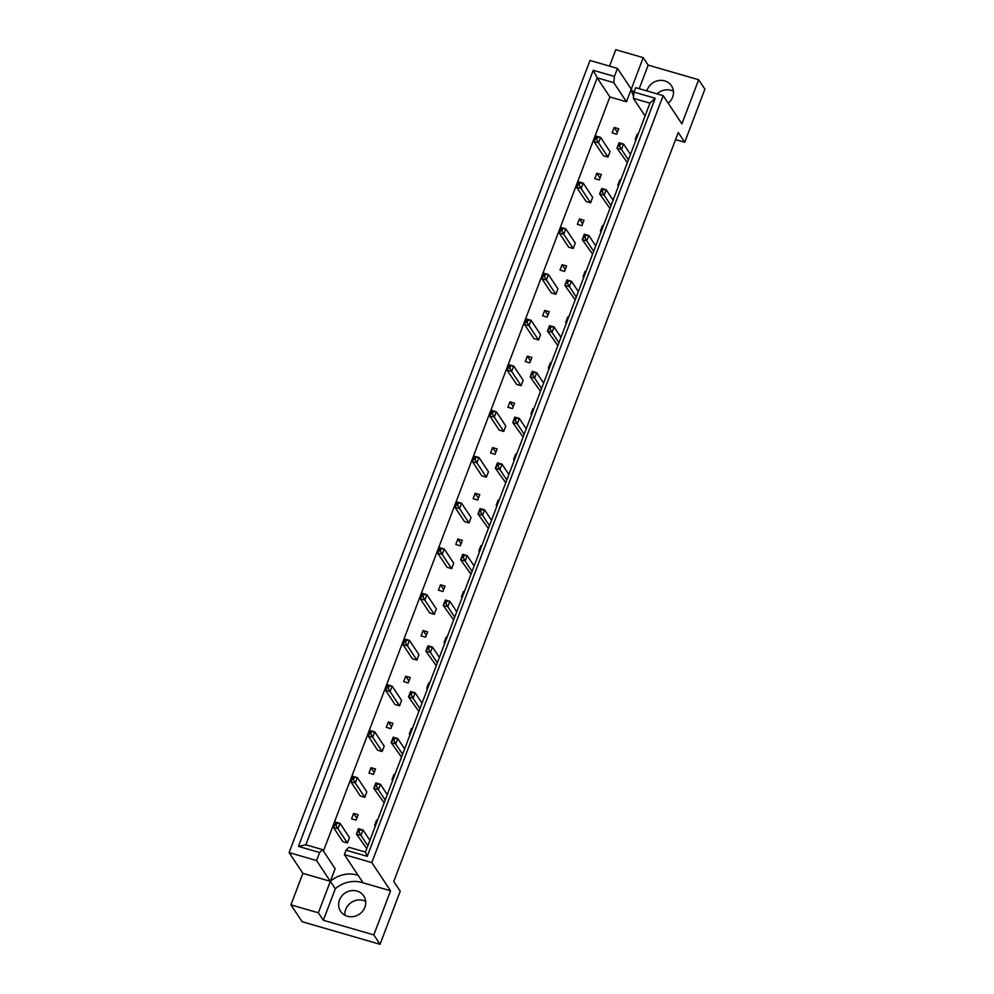 <?xml version="1.0" encoding="UTF-8"?>
<svg xmlns="http://www.w3.org/2000/svg" width="994" height="994" viewBox="0 0 994 994"><rect width="100%" height="100%" fill="white"/><g stroke="black" fill="none" stroke-linecap="round" stroke-linejoin="round"><path stroke-width="1.49" d="M657.071 93.883A13.891 12.773 146.4 0 1 670.962 90.305A13.891 12.773 146.4 0 1 673.423 91.311M646.87 90.926A13.891 12.773 146.4 0 1 664.713 80.899A13.891 12.773 146.4 0 1 671.497 85.819A13.891 12.773 146.4 0 1 668.204 103.252M344.918 915.25A13.891 12.773 146.4 0 1 363.208 900.452A13.891 12.773 146.4 0 1 365.68 901.459M356.97 891.046A13.891 12.773 -33.6 0 0 341.737 896.079A13.891 12.773 -33.6 0 0 340.607 911.336A13.891 12.773 -33.6 0 0 347.391 916.244A13.891 12.773 -33.6 0 0 362.624 911.212A13.891 12.773 -33.6 0 0 363.754 895.967A13.891 12.773 -33.6 0 0 356.97 891.046M371.818 862.581L344.371 854.616L363.108 882.834L390.555 890.786L373.806 934.894L380.056 944.3L400.222 891.196L393.761 881.467L678.256 132.525L684.717 142.254L704.895 89.149L698.645 79.744L681.896 123.852L663.16 95.635L371.818 862.581L390.555 890.786M609.533 66.113L615.771 49.7L643.217 57.652L626.468 101.761L609.881 96.965L597.195 77.855L305.866 844.788L322.441 849.597L335.14 868.706L330.343 881.305L335.301 888.76A27.782 25.558 146.4 0 1 362.077 882.51A27.782 25.558 146.4 0 1 363.108 882.834M358.151 875.379A27.782 25.558 -33.6 0 0 357.132 875.055A27.782 25.558 -33.6 0 0 330.343 881.305L302.897 873.353L290.919 904.851L302.126 921.711L380.056 944.3M302.897 873.353L289.105 852.591L590.014 60.46L617.473 68.412L614.416 76.439L613.77 82.664L597.195 77.855L593.232 70.301L614.416 76.439M617.473 68.412L631.252 89.162A27.782 25.558 -33.6 0 0 633.6 96.157M609.881 96.965L323.423 851.075M636.023 139.806L635.141 139.558L637.204 134.153L638.073 134.414M612.13 132.885L614.18 127.48L618.715 128.798L616.665 134.202L612.13 132.885M627.338 162.668L616.988 148.156L619.038 142.751L623.561 144.068L621.511 149.46L628.407 159.848M597.444 137.247L596.176 136.874L595.356 139.036L596.624 139.409L597.444 137.247L600.55 137.396L610.03 151.66L607.98 157.064L603.445 155.747L593.965 141.483L596.015 136.079L600.55 137.396L598.5 142.801L607.98 157.064M618.653 185.543L617.771 185.282L619.834 179.877L620.703 180.138M594.76 178.609L596.81 173.217L601.345 174.522L599.295 179.926L594.76 178.609M609.968 208.405L599.618 193.88L601.668 188.475L606.191 189.792L604.141 195.197L611.037 205.572M580.074 182.971L578.806 182.61L577.986 184.76L579.253 185.132L580.074 182.971L583.18 183.12L592.66 197.384L590.61 202.788L586.075 201.471L576.595 187.207L578.645 181.815L583.18 183.12L581.13 188.525L590.61 202.788M601.283 231.267L600.401 231.006L602.463 225.613L603.333 225.862M577.39 224.346L579.44 218.941L583.975 220.258L581.925 225.65L577.39 224.346M592.598 254.129L582.248 239.604L584.298 234.211L588.821 235.516L586.771 240.921L593.666 251.308M562.703 228.707L561.436 228.334L560.616 230.496L561.883 230.857L562.703 228.707L565.81 228.856L575.29 243.12L573.24 248.512L568.705 247.208L559.224 232.944L561.275 227.539L565.81 228.856L563.76 234.249L573.24 248.512M583.913 276.991L583.031 276.742L585.081 271.337L585.963 271.598M560.02 270.07L562.07 264.665L566.605 265.982L564.555 271.387L560.02 270.07M575.228 299.853L564.878 285.34L566.928 279.935L571.451 281.252L569.4 286.645L576.296 297.032M545.333 274.431L544.066 274.058L543.246 276.22L544.513 276.593L545.333 274.431L548.439 274.58L557.92 288.844L555.87 294.249L551.335 292.932L541.854 278.668L543.904 273.263L548.439 274.58L546.389 279.985L555.87 294.249M566.543 322.727L565.661 322.466L567.711 317.061L568.593 317.322M542.649 315.794L544.7 310.401L549.235 311.706L547.185 317.111L542.649 315.794M557.858 345.589L547.508 331.064L549.558 325.659L554.08 326.976L552.03 332.381L558.926 342.756M527.963 320.155L526.696 319.795L525.876 321.944L527.143 322.317L527.963 320.155L531.069 320.304L540.55 334.568L538.499 339.973L533.964 338.656L524.484 324.392L526.534 318.999L531.069 320.304L529.019 325.709L538.499 339.973M549.173 368.451L548.29 368.19L550.341 362.798L551.223 363.046M525.279 361.53L527.329 356.125L531.865 357.442L529.814 362.835L525.279 361.53M540.487 391.313L530.137 376.788L532.188 371.396L536.71 372.7L534.66 378.105L541.556 388.492M510.593 365.891L509.326 365.519L508.506 367.681L509.773 368.041L510.593 365.891L513.699 366.041L523.179 380.304L521.129 385.697L516.594 384.392L507.114 370.128L509.164 364.723L513.699 366.041L511.649 371.433L521.129 385.697M531.802 414.175L530.92 413.926L532.97 408.522L533.853 408.782M507.909 407.254L509.959 401.849L514.494 403.166L512.444 408.571L507.909 407.254M523.117 437.037L512.767 422.525L514.817 417.12L519.34 418.437L517.29 423.829L524.186 434.216M493.223 411.615L491.955 411.243L491.135 413.405L492.403 413.777L493.223 411.615L496.329 411.764L505.809 426.028L503.759 431.433L499.224 430.116L489.744 415.852L491.794 410.447L496.329 411.764L494.279 417.169L503.759 431.433M514.432 459.911L513.55 459.65L515.6 454.246L516.482 454.507M490.539 452.978L492.589 447.586L497.124 448.89L495.062 454.295L490.539 452.978M505.747 482.773L495.385 468.249L497.447 462.844L501.97 464.161L499.92 469.566L506.816 479.94M475.853 457.339L474.585 456.979L473.765 459.141L475.033 459.501L475.853 457.339L478.959 457.488L488.439 471.752L486.377 477.157L481.854 475.84L472.374 461.576L474.424 456.184L478.959 457.488L476.909 462.893L486.377 477.157M497.062 505.635L496.18 505.387L498.23 499.982L499.112 500.231M473.169 498.715L475.219 493.31L479.754 494.627L477.692 500.019L473.169 498.715M488.377 528.497L478.015 513.973L480.077 508.58L484.6 509.885L482.55 515.29L489.446 525.677M458.482 503.076L457.215 502.703L456.395 504.865L457.662 505.225L458.482 503.076L461.589 503.225L471.069 517.489L469.006 522.894L464.484 521.577L455.003 507.313L457.054 501.908L461.589 503.225L459.539 508.617L469.006 522.894M479.692 551.359L478.81 551.111L480.86 545.706L481.742 545.967M455.799 544.439L457.849 539.034L462.384 540.351L460.321 545.756L455.799 544.439M471.007 574.234L460.644 559.709L462.707 554.304L467.23 555.621L465.18 561.014L472.075 571.401M441.112 548.8L439.845 548.427L439.025 550.589L440.292 550.962L441.112 548.8L444.219 548.949L453.699 563.213L451.636 568.618L447.114 567.301L437.633 553.037L439.683 547.632L444.219 548.949L442.168 554.354L451.636 568.618M462.322 597.096L461.44 596.835L463.49 591.442L464.372 591.691M438.429 590.163L440.479 584.77L445.014 586.075L442.951 591.48L438.429 590.163M453.637 619.958L443.274 605.433L445.337 600.028L449.86 601.345L447.809 606.75L454.705 617.137M423.742 594.524L422.475 594.163L421.642 596.325L422.922 596.686L423.742 594.524L426.848 594.673L436.329 608.949L434.266 614.342L429.743 613.037L420.263 598.761L422.313 593.368L426.848 594.673L424.798 600.078L434.266 614.342M444.952 642.82L444.069 642.571L446.12 637.166L447.002 637.415M421.058 635.899L423.109 630.494L427.631 631.811L425.581 637.204L421.058 635.899M436.267 665.682L425.904 651.157L427.954 645.765L432.489 647.069L430.439 652.474L437.335 662.861M406.372 640.26L405.092 639.887L404.272 642.049L405.552 642.41L406.372 640.26L409.478 640.409L418.946 654.673L416.896 660.078L412.373 658.761L402.893 644.497L404.943 639.092L409.478 640.409L407.428 645.802L416.896 660.078M427.582 688.544L426.699 688.295L428.749 682.89L429.632 683.151M403.688 681.623L405.738 676.218L410.261 677.535L408.211 682.94L403.688 681.623M418.896 711.418L408.534 696.893L410.584 691.489L415.119 692.806L413.069 698.21L419.965 708.585M389.002 685.984L387.722 685.611L386.902 687.773L388.182 688.146L389.002 685.984L392.108 686.133L401.576 700.397L399.526 705.802L395.003 704.485L385.523 690.221L387.573 684.816L392.108 686.133L390.058 691.538L399.526 705.802M410.211 734.28L409.329 734.019L411.379 728.627L412.262 728.875M386.318 727.347L388.368 721.955L392.891 723.259L390.841 728.664L386.318 727.347M401.526 757.142L391.164 742.617L393.214 737.213L397.749 738.53L395.699 743.934L402.595 754.322M371.632 731.708L370.352 731.348L369.532 733.51L370.799 733.87L371.632 731.708L374.738 731.857L384.206 746.134L382.156 751.526L377.633 750.221L368.153 735.945L370.203 730.553L374.738 731.857L372.688 737.262L382.156 751.526M392.841 780.004L391.959 779.756L394.009 774.351L394.891 774.599M368.948 773.084L370.998 767.679L375.521 768.996L373.471 774.388L368.948 773.084M384.156 802.866L373.794 788.354L375.844 782.949L380.379 784.266L378.329 789.658L385.225 800.046M354.262 777.445L352.982 777.072L352.162 779.234L353.429 779.607L354.262 777.445L357.368 777.594L366.836 791.858L364.786 797.263L360.263 795.946L350.783 781.682L352.833 776.277L357.368 777.594L355.318 782.986L364.786 797.263M375.471 825.728L374.589 825.48L376.639 820.075L377.521 820.336M351.578 818.808L353.628 813.403L358.151 814.72L356.101 820.125L351.578 818.808M366.786 848.603L356.424 834.078L358.474 828.673L363.009 829.99L360.959 835.395L367.855 845.77M336.879 823.169L335.612 822.796L334.792 824.958L336.059 825.331L336.879 823.169L339.998 823.318L349.466 837.582L347.415 842.987L342.893 841.669L333.412 827.406L335.463 822.001L339.998 823.318L337.935 828.723L347.415 842.987M322.441 849.597L319.608 852.529L298.424 846.391L593.232 70.301M319.608 852.529L316.564 860.555L289.105 852.591M290.919 904.851L318.378 912.815L330.343 881.305L316.564 860.555M643.217 57.652L648.175 65.119L698.645 79.744M373.806 934.894L323.336 920.27L335.301 888.76M318.378 912.815L323.336 920.27M344.371 854.616L346.049 850.193L348.882 847.273L365.457 852.069L649.952 103.14L633.377 98.331L634.01 92.107L635.7 87.683L663.16 95.635M634.01 92.107L655.195 98.257L367.233 856.331L346.049 850.193M684.717 142.254L675.572 139.607M626.468 101.761L613.77 82.664M645.081 115.963L633.377 98.331M298.424 846.391L305.866 844.788M655.195 98.257L649.952 103.14M367.233 856.331L365.457 852.069M353.628 813.403L356.821 818.224M376.639 820.075L377.26 821.007M370.998 767.679L374.191 772.5M394.009 774.351L394.63 775.283M388.368 721.955L391.561 726.763M411.379 728.627L412.001 729.559M405.738 676.218L408.932 681.039M428.749 682.89L429.371 683.822M423.109 630.494L426.302 635.315M446.12 637.166L446.741 638.098M440.479 584.77L443.672 589.579M463.49 591.442L464.111 592.374M457.849 539.034L461.042 543.855M480.86 545.706L481.481 546.638M475.219 493.31L478.412 498.131M498.23 499.982L498.851 500.914M492.589 447.586L495.795 452.394M515.6 454.246L516.221 455.19M509.959 401.849L513.165 406.67M532.97 408.522L533.592 409.453M527.329 356.125L530.535 360.946M550.341 362.798L550.962 363.729M544.7 310.401L547.905 315.21M567.711 317.061L568.332 318.005M562.07 264.665L565.275 269.486M585.081 271.337L585.702 272.269M579.44 218.941L582.646 223.762M602.463 225.613L603.072 226.545M596.81 173.217L600.016 178.025M619.834 179.877L620.442 180.821M614.18 127.48L617.386 132.301M637.204 134.153L637.813 135.085M631.252 89.162L633.911 93.163M639.217 88.702L648.175 65.119M359.903 829.841L358.635 829.468L357.815 831.63L359.082 832.003L359.903 829.841L363.009 829.99L369.905 840.377M359.082 832.003L360.959 835.395L356.424 834.078L357.815 831.63M358.635 829.468L358.474 828.673M336.059 825.331L337.935 828.723L333.412 827.406L334.792 824.958M335.612 822.796L335.463 822.001M377.273 784.104L376.005 783.744L375.185 785.906L376.453 786.266L377.273 784.104L380.379 784.266L387.275 794.641M376.453 786.266L378.329 789.658L373.794 788.354L375.185 785.906M376.005 783.744L375.844 782.949M394.643 738.38L393.375 738.02L392.555 740.17L393.823 740.542L394.643 738.38L397.749 738.53L404.645 748.917M393.823 740.542L395.699 743.934L391.164 742.617L392.555 740.17M393.375 738.02L393.214 737.213M412.013 692.656L410.746 692.284L409.926 694.446L411.193 694.818L412.013 692.656L415.119 692.806L422.015 703.193M411.193 694.818L413.069 698.21L408.534 696.893L409.926 694.446M410.746 692.284L410.584 691.489M429.383 646.92L428.116 646.56L427.296 648.722L428.563 649.082L429.383 646.92L432.489 647.069L439.385 657.456M428.563 649.082L430.439 652.474L425.904 651.157L427.296 648.722M428.116 646.56L427.954 645.765M353.429 779.607L355.318 782.986L350.783 781.682L352.162 779.234M352.982 777.072L352.833 776.277M370.799 733.87L372.688 737.262L368.153 735.945L369.532 733.51M370.352 731.348L370.203 730.553M388.182 688.146L390.058 691.538L385.523 690.221L386.902 687.773M387.722 685.611L387.573 684.816M405.552 642.41L407.428 645.802L402.893 644.497L404.272 642.049M405.092 639.887L404.943 639.092M422.922 596.686L424.798 600.078L420.263 598.761L421.642 596.325M422.475 594.163L422.313 593.368M440.292 550.962L442.168 554.354L437.633 553.037L439.025 550.589M439.845 548.427L439.683 547.632M457.662 505.225L459.539 508.617L455.003 507.313L456.395 504.865M457.215 502.703L457.054 501.908M446.753 601.196L445.486 600.836L444.666 602.985L445.933 603.358L446.753 601.196L449.86 601.345L456.755 611.732M445.933 603.358L447.809 606.75L443.274 605.433L444.666 602.985M445.486 600.836L445.337 600.028M464.123 555.472L462.856 555.099L462.036 557.261L463.303 557.634L464.123 555.472L467.23 555.621L474.126 565.996M463.303 557.634L465.18 561.014L460.644 559.709L462.036 557.261M462.856 555.099L462.707 554.304M481.494 509.736L480.226 509.375L479.406 511.537L480.674 511.898L481.494 509.736L484.6 509.885L491.496 520.272M480.674 511.898L482.55 515.29L478.015 513.973L479.406 511.537M480.226 509.375L480.077 508.58M498.864 464.012L497.596 463.639L496.776 465.801L498.044 466.174L498.864 464.012L501.97 464.161L508.866 474.548M498.044 466.174L499.92 469.566L495.385 468.249L496.776 465.801M497.596 463.639L497.447 462.844M516.234 418.288L514.967 417.915L514.146 420.077L515.414 420.45L516.234 418.288L519.34 418.437L526.236 428.812M515.414 420.45L517.29 423.829L512.767 422.525L514.146 420.077M514.967 417.915L514.817 417.12M533.604 372.551L532.337 372.191L531.517 374.353L532.784 374.713L533.604 372.551L536.71 372.7L543.606 383.088M532.784 374.713L534.66 378.105L530.137 376.788L531.517 374.353M532.337 372.191L532.188 371.396M550.974 326.827L549.707 326.454L548.887 328.616L550.154 328.989L550.974 326.827L554.08 326.976L560.976 337.364M550.154 328.989L552.03 332.381L547.508 331.064L548.887 328.616M549.707 326.454L549.558 325.659M568.344 281.103L567.077 280.73L566.257 282.892L567.524 283.265L568.344 281.103L571.451 281.252L578.359 291.627M567.524 283.265L569.4 286.645L564.878 285.34L566.257 282.892M567.077 280.73L566.928 279.935M585.714 235.367L584.447 235.006L583.627 237.168L584.894 237.529L585.714 235.367L588.821 235.516L595.729 245.903M584.894 237.529L586.771 240.921L582.248 239.604L583.627 237.168M584.447 235.006L584.298 234.211M603.085 189.643L601.817 189.27L600.997 191.432L602.265 191.805L603.085 189.643L606.191 189.792L613.099 200.179M602.265 191.805L604.141 195.197L599.618 193.88L600.997 191.432M601.817 189.27L601.668 188.475M620.455 143.919L619.187 143.546L618.367 145.708L619.635 146.081L620.455 143.919L623.561 144.068L630.469 154.443M619.635 146.081L621.511 149.46L616.988 148.156L618.367 145.708M619.187 143.546L619.038 142.751M475.033 459.501L476.909 462.893L472.374 461.576L473.765 459.141M474.585 456.979L474.424 456.184M492.403 413.777L494.279 417.169L489.744 415.852L491.135 413.405M491.955 411.243L491.794 410.447M509.773 368.041L511.649 371.433L507.114 370.128L508.506 367.681M509.326 365.519L509.164 364.723M527.143 322.317L529.019 325.709L524.484 324.392L525.876 321.944M526.696 319.795L526.534 318.999M544.513 276.593L546.389 279.985L541.854 278.668L543.246 276.22M544.066 274.058L543.904 273.263M561.883 230.857L563.76 234.249L559.224 232.944L560.616 230.496M561.436 228.334L561.275 227.539M579.253 185.132L581.13 188.525L576.595 187.207L577.986 184.76M578.806 182.61L578.645 181.815M596.624 139.409L598.5 142.801L593.965 141.483L595.356 139.036M596.176 136.874L596.015 136.079"/></g></svg>
